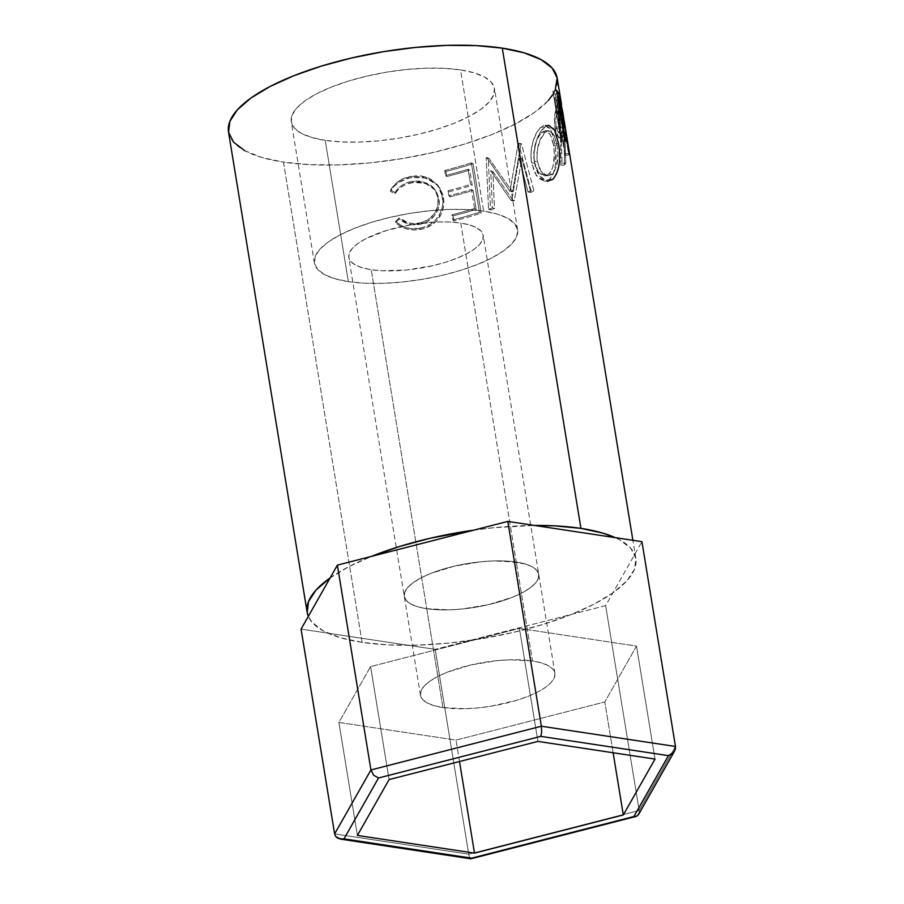 <?xml version="1.0" encoding="UTF-8"?>
<svg xmlns="http://www.w3.org/2000/svg" width="904" height="904" viewBox="0 0 904 904"><rect width="100%" height="100%" fill="white"/><g stroke="black" fill="none" stroke-linecap="round" stroke-linejoin="round"><path stroke-width="0.68" stroke-dasharray="4.52 3.39" d="M442.937 707.572A68.128 22.204 -9.3 0 1 420.473 695.266A68.128 22.204 -9.3 0 1 458.509 668.271A68.128 22.204 -9.3 0 1 532.467 660.948L516.274 562.073A68.128 22.204 170.7 0 0 442.316 569.396A68.128 22.204 170.7 0 0 404.28 596.391A68.128 22.204 170.7 0 0 426.744 608.697L442.937 707.572L433.988 705.651L427.095 702.894L422.541 699.425L420.484 695.379L421.015 690.893L424.1 686.17L429.637 681.356L437.412 676.667L447.107 672.26L470.747 664.994L496.974 660.654L509.811 659.807L532.467 660.948L541.417 662.869L548.299 665.626L552.864 669.096L554.92 673.141L554.389 677.627L551.293 682.351L545.767 687.164L537.993 691.854L528.298 696.261L517.043 700.204L491.618 706.114L478.431 707.866L465.594 708.713L442.937 707.572L426.744 608.697L417.795 606.776L410.913 604.019L406.348 600.55L404.291 596.504L404.822 592.018L407.919 587.284L413.444 582.481L421.219 577.792L430.914 573.385L454.554 566.119L480.781 561.779L493.618 560.932L516.274 562.073L525.224 563.994L532.117 566.751L536.671 570.221L538.727 574.266L538.196 578.752L535.111 583.476L529.574 588.289L521.811 592.979L512.105 597.386L488.465 604.652L462.238 608.991L449.401 609.838L426.744 608.697A68.128 22.204 170.7 0 0 500.703 601.375A68.128 22.204 170.7 0 0 538.739 574.379A68.128 22.204 170.7 0 0 516.274 562.073L532.467 660.948A68.128 22.204 -9.3 0 1 554.932 673.254A68.128 22.204 -9.3 0 1 516.896 700.25A68.128 22.204 -9.3 0 1 442.937 707.572M605.635 605.646L435.197 649.354L468.735 854.178L639.173 810.459L605.635 605.646L639.173 810.459L675.48 746.478L639.173 810.459L639.128 813.08L639.173 810.459L468.735 854.178L435.197 649.354L301.077 629.105L435.197 649.354L605.635 605.646L641.942 541.665L605.635 605.646M334.616 833.917L468.735 854.178L469.312 856.642L468.735 854.178L334.616 833.917M636.258 816.38L638.1 815.159L639.128 813.08M470.069 858.269L469.312 856.642L470.069 858.269M471.639 858.156L470.882 858.8M459.503 761.518L456 740.116L604.81 701.945L613.127 752.761L604.81 701.945L636.506 646.089L519.404 628.404L370.595 666.576L338.887 722.432L456 740.116L459.503 761.518M357.396 835.432L338.887 722.432L357.396 835.432M389.104 779.576L370.595 666.576L389.104 779.576M537.914 741.404L519.404 628.404L537.914 741.404M655.016 759.089L636.506 646.089L655.016 759.089M456 740.116L604.81 701.945L636.506 646.089L519.404 628.404L370.595 666.576L338.887 722.432L456 740.116M426.744 608.697A68.128 22.204 -9.3 0 1 404.28 596.391A68.128 22.204 -9.3 0 1 442.316 569.396A68.128 22.204 -9.3 0 1 516.274 562.073L460.757 223.062A68.128 22.204 170.7 0 0 386.81 230.396A68.128 22.204 170.7 0 0 348.763 257.391A68.128 22.204 170.7 0 0 371.239 269.697L426.744 608.697L449.401 609.838L462.238 608.991L488.465 604.652L512.105 597.386L521.811 592.979L529.574 588.289L535.111 583.476L538.196 578.752L538.727 574.266L536.671 570.221L532.117 566.751L525.224 563.994L505.596 561.034L493.618 560.932L480.781 561.779L454.554 566.119L430.914 573.385L421.219 577.792L413.444 582.481L407.919 587.284L404.822 592.018L404.291 596.504L406.348 600.55L410.913 604.019L417.795 606.776L426.744 608.697L371.239 269.697L381.906 270.737L406.721 269.991L432.948 265.652L445.333 262.318L456.588 258.386L466.294 253.979L474.058 249.289L479.595 244.475L482.679 239.741L483.211 235.266L481.154 231.221L476.6 227.751L469.707 224.994L460.757 223.062L450.09 222.034L438.101 221.932L412.088 224.52L386.663 230.441L365.702 238.78L357.939 243.481L352.402 248.284L349.306 253.018L348.786 257.493L350.831 261.55L355.396 265.019L362.278 267.765L371.239 269.697A68.128 22.204 170.7 0 0 445.186 262.363A68.128 22.204 170.7 0 0 483.233 235.368A68.128 22.204 170.7 0 0 460.757 223.062L516.274 562.073A68.128 22.204 -9.3 0 1 538.739 574.379A68.128 22.204 -9.3 0 1 500.703 601.375A68.128 22.204 -9.3 0 1 426.744 608.697M348.356 281.619A102.954 33.55 -9.3 0 1 314.4 263.019A102.954 33.55 -9.3 0 1 371.883 222.226A102.954 33.55 -9.3 0 1 483.64 211.152L460.509 69.902A102.954 33.55 170.7 0 0 348.752 80.976A102.954 33.55 170.7 0 0 291.269 121.769A102.954 33.55 170.7 0 0 325.225 140.369L348.356 281.619L325.225 140.369L311.699 137.453L301.292 133.295L294.399 128.052L291.291 121.927L292.094 115.158L296.761 108.005L305.123 100.751L316.863 93.654L331.519 86.999L348.537 81.044L367.25 76.015L386.957 72.105L406.879 69.461L426.27 68.184L444.384 68.331L460.509 69.902L474.035 72.817L484.442 76.976L491.335 82.207L494.431 88.332L493.64 95.101L488.962 102.254L480.6 109.52L468.871 116.605L454.215 123.26L437.197 129.215L418.484 134.255L398.777 138.165L378.855 140.809L359.464 142.075L341.35 141.928L325.225 140.369A102.954 33.55 170.7 0 0 436.971 129.283A102.954 33.55 170.7 0 0 494.465 88.49A102.954 33.55 170.7 0 0 460.509 69.902L483.64 211.152A102.954 33.55 -9.3 0 1 517.596 229.74A102.954 33.55 -9.3 0 1 460.102 270.533A102.954 33.55 -9.3 0 1 348.356 281.619L334.83 278.703L324.423 274.545L317.53 269.302L314.422 263.177L315.225 256.408L319.892 249.255L328.254 242.001L339.994 234.904L354.65 228.249L371.668 222.294L390.381 217.265L410.088 213.355L430.01 210.711L449.401 209.434L467.515 209.581L483.64 211.152L497.166 214.067L507.573 218.226L514.466 223.469L517.563 229.582L516.772 236.351L512.093 243.504L503.731 250.77L492.002 257.866L477.346 264.51L460.328 270.465L441.615 275.505L421.908 279.415L401.975 282.059L382.595 283.325L364.481 283.178L348.356 281.619M244.724 150.685L261.561 157.409L283.449 162.121L362.097 642.382L388.178 644.902L417.467 645.151L448.836 643.094L481.075 638.812L512.941 632.484L543.225 624.348L570.752 614.72L594.459 603.951L613.443 592.482L626.969 580.73L634.529 569.158L635.817 558.209L630.789 548.31L619.647 539.835L615.183 537.62A166.539 54.274 -9.3 0 1 635.862 558.469A166.539 54.274 -9.3 0 1 542.863 624.461A166.539 54.274 -9.3 0 1 362.097 642.382L283.449 162.121A166.539 54.274 170.7 0 0 464.227 144.211A166.539 54.274 170.7 0 0 557.214 78.219M562.277 109.192L563.328 115.678M568.944 153.341L560.853 103.903A166.539 54.274 -9.3 0 1 560.209 107.486L558.31 115.429L558.231 124.085L560.096 134.165L562.525 137.577L564.164 135.442L564.559 165.07A166.539 54.274 170.7 0 0 565.802 162.991L564.74 133.43A166.539 54.274 170.7 0 0 565 132.12L568.74 154.946A166.539 54.274 170.7 0 0 568.944 153.341L565.203 153.849A162.754 53.042 -9.3 0 1 565.011 155.409L568.74 154.946L565 132.12L561.271 132.594A162.754 53.042 -9.3 0 1 561.011 133.882L564.74 133.43L565.802 162.991L562.141 163.285A162.754 53.042 -9.3 0 1 560.921 165.319L564.559 165.07L564.164 135.442L562.57 137.577L558.785 128.617C557.858 121.893 557.858 116.458 558.796 112.311L560.209 107.486L556.491 107.915L555.112 112.65L558.796 112.311L555.112 112.65C554.197 116.752 554.208 122.164 555.146 128.865L558.785 128.617L555.146 128.865L558.921 137.894L560.457 135.849L564.164 135.442L560.457 135.849L560.921 165.319L564.559 165.07A166.539 54.274 170.7 0 0 565.802 162.991L562.141 163.285L561.011 133.882L564.74 133.43A166.539 54.274 170.7 0 0 565 132.12L561.271 132.594L565.011 155.409L568.74 154.946A166.539 54.274 170.7 0 0 568.944 153.341L565.203 153.849L557.113 104.412L560.853 103.903L568.944 153.341M545.688 126.277L539.869 132.843L536.128 141.747L534.151 152.38L534.094 157.861L535.145 165.692L537.439 172.483L542.14 178.743L547.643 181.229L552.852 179.274L556.841 173.591L559.056 164.731L559.553 154.155L558.05 140.967L554.83 130.583L553.124 127.792L549.101 125.306L545.688 126.277M492.838 171.466L513.506 200.97A166.539 54.274 170.7 0 0 514.297 200.62L521.823 158.528L530.919 192.439A166.539 54.274 170.7 0 0 533.891 190.767L521.416 143.759A166.539 54.274 -9.3 0 1 520.986 143.996L512.478 191.908L488.838 158.245A166.539 54.274 -9.3 0 1 488.273 158.46L490.522 209.999A166.539 54.274 170.7 0 0 494.499 208.575L492.838 171.466L490.691 170.754L511.02 200.394L513.506 200.97A166.539 54.274 170.7 0 0 514.297 200.62L511.8 200.055L519.02 158.11L521.823 158.528L514.297 200.62L511.8 200.055A162.754 53.042 -9.3 0 1 511.02 200.394L513.506 200.97L492.838 171.466L494.499 208.575L492.454 207.83L490.691 170.754L492.838 171.466M481.188 213.141L473.086 163.703A166.539 54.274 -9.3 0 1 445.864 171.466L446.689 176.54A166.539 54.274 170.7 0 0 469.73 170.099L472.227 185.309A166.539 54.274 -9.3 0 1 449.186 191.75L450.011 196.823A166.539 54.274 170.7 0 0 473.052 190.371L476.171 209.389A166.539 54.274 -9.3 0 1 453.13 215.83L453.955 220.904A166.539 54.274 170.7 0 0 481.188 213.141L479.436 212.293A162.754 53.042 -9.3 0 1 452.836 219.875L453.955 220.904L453.13 215.83A166.539 54.274 170.7 0 0 476.171 209.389L473.052 190.371L471.402 189.501A162.754 53.042 -9.3 0 1 448.892 195.795L450.011 196.823L449.186 191.75A166.539 54.274 170.7 0 0 472.227 185.309L469.73 170.099L468.08 169.217A162.754 53.042 -9.3 0 1 445.57 175.512L446.689 176.54L445.864 171.466L444.734 170.438L445.57 175.512L446.689 176.54A166.539 54.274 170.7 0 0 469.73 170.099L468.08 169.217L470.577 184.427L472.227 185.309L470.577 184.427A162.754 53.042 -9.3 0 1 448.056 190.721L449.186 191.75L448.056 190.721L448.892 195.795L450.011 196.823A166.539 54.274 170.7 0 0 473.052 190.371L471.402 189.501L474.521 208.508L476.171 209.389L474.521 208.508A162.754 53.042 -9.3 0 1 452 214.802L453.13 215.83L452 214.802L452.836 219.875L453.955 220.904A166.539 54.274 170.7 0 0 481.188 213.141L479.436 212.293L471.346 162.856L473.086 163.703L481.188 213.141M391.195 189.976L390.392 191.343L394.991 193.75L398.246 189.614L402.461 186.292L407.354 183.919L414.879 182.19L421.592 182.359L429.784 185.23L433.197 187.772L435.92 190.981L438.485 196.767L439.22 203.185L438.609 207.536L434.598 215.502L427.75 221.401L421.4 223.921L413.806 224.802L408.506 224.022L399.139 219.107L395.511 222.61L400.754 226.475L406.834 228.983L413.365 229.966L422.959 228.814L431.4 225.232L436.157 221.39L441.084 214.35L443.423 207.231L443.728 199.874L442.881 194.914L439.796 187.851L432.372 180.8L422.45 177.207L409.885 177.805L399.172 182.111L394.155 186.213L391.195 189.976M548.321 100.48L534.795 112.22L515.811 123.701L492.104 134.459L464.577 144.098L434.304 152.234L402.427 158.562L370.188 162.833L338.83 164.89L309.541 164.652L283.449 162.121A166.539 54.274 170.7 0 1 228.52 132.04L228.565 132.3M553.327 93.926L555.135 90.626M362.097 642.382A166.539 54.274 -9.3 0 1 308.32 616.336L312.23 622.46L323.372 630.935L340.209 637.659L362.097 642.382M330.141 577.893A166.539 54.274 -9.3 0 1 371.397 556.401M473.809 530.128A166.539 54.274 -9.3 0 1 534.58 525.45L494.183 527.676L473.82 530.128M329.587 578.289L348.571 566.819L372.278 556.05M394.991 193.75L395.059 192.495C399.014 186.326 404.755 182.597 412.292 181.308L412.642 182.506C404.924 183.84 399.048 187.591 394.991 193.75L390.392 191.343C395.048 183.681 402.099 179.06 411.523 177.489L426.281 178.065L438.248 185.783L443.423 197.467C444.587 204.123 443.401 210.496 439.864 216.576C435.186 223.796 428.552 228.09 419.976 229.469C410.608 231.085 402.461 228.802 395.511 222.61L399.139 219.107C404.958 223.876 411.636 225.627 419.173 224.395C431.389 222.949 441.457 210.485 438.926 198.857L435.287 190.089L425.332 183.241L412.642 182.506L412.292 181.308L424.62 182.088L434.372 188.868L438.044 197.773C438.881 211.355 432.474 219.83 418.823 223.198L419.173 224.395L418.823 223.198C411.456 224.418 404.913 222.633 399.218 217.853L399.139 219.107L399.218 217.853L395.681 221.333L395.511 222.61L395.681 221.333C402.495 227.548 410.472 229.865 419.625 228.271L419.976 229.469L419.625 228.271C428.044 226.927 434.519 222.655 439.039 215.48L439.864 216.576L439.039 215.48C442.474 209.423 443.615 203.072 442.44 196.405L437.231 184.574L425.603 176.935L411.173 176.291L411.523 177.489L411.173 176.291C401.952 177.839 395.082 182.438 390.562 190.066L390.392 191.343L390.562 190.066L395.059 192.495L394.991 193.75M395.059 192.495L390.562 190.066L392.212 187.399L399.116 180.879L404.902 177.986L416.529 175.738L421.852 176.054L428.541 178.054L431.57 179.704L438.858 186.778L441.141 191.377L442.858 201.253L442.474 206.157L440.214 213.265L435.423 220.271L430.79 224.09L422.552 227.638L413.162 228.757L406.777 227.74L400.822 225.22L395.681 221.333L399.218 217.853L408.393 222.791L413.58 223.582L421.004 222.734L427.208 220.248L433.875 214.384L437.773 206.44L438.044 197.773L435.084 189.897L432.406 186.665L429.061 184.111L421.038 181.207L414.473 181.003L407.116 182.71L402.337 185.06L398.235 188.371L395.059 192.495M445.864 171.466A166.539 54.274 170.7 0 0 473.086 163.703L471.346 162.856A162.754 53.042 -9.3 0 1 444.734 170.438L445.864 171.466M444.734 170.438A162.754 53.042 170.7 0 0 471.346 162.856L479.436 212.293A162.754 53.042 -9.3 0 1 452.836 219.875L452 214.802A162.754 53.042 170.7 0 0 474.521 208.508L471.402 189.501A162.754 53.042 -9.3 0 1 448.892 195.795L448.056 190.721A162.754 53.042 170.7 0 0 470.577 184.427L468.08 169.217A162.754 53.042 -9.3 0 1 445.57 175.512L444.734 170.438M492.454 207.83A162.754 53.042 -9.3 0 1 488.555 209.219L490.522 209.999A166.539 54.274 170.7 0 0 494.499 208.575L492.454 207.83A162.754 53.042 -9.3 0 1 488.555 209.219L490.522 209.999L488.273 158.46L486.182 157.725L488.555 209.219L486.182 157.725L488.273 158.46A166.539 54.274 170.7 0 0 488.838 158.245L486.736 157.522A162.754 53.042 -9.3 0 1 486.182 157.725A162.754 53.042 170.7 0 0 486.736 157.522L488.838 158.245L512.478 191.908L509.98 191.343L486.736 157.522L509.98 191.343L512.478 191.908L520.986 143.996L518.15 143.589L509.98 191.343L518.15 143.589L520.986 143.996A166.539 54.274 170.7 0 0 521.416 143.759L518.58 143.363A162.754 53.042 -9.3 0 1 518.15 143.589A162.754 53.042 170.7 0 0 518.58 143.363L521.416 143.759L533.891 190.767L530.953 190.428L518.58 143.363L530.953 190.428A162.754 53.042 -9.3 0 1 528.049 192.055L530.919 192.439A166.539 54.274 170.7 0 0 533.891 190.767L530.953 190.428A162.754 53.042 -9.3 0 1 528.049 192.055L530.919 192.439L521.823 158.528L519.02 158.11L528.049 192.055L519.02 158.11L511.8 200.055A162.754 53.042 -9.3 0 1 511.02 200.394L490.691 170.754L492.454 207.83M544.502 181.105L547.654 181.229L539.564 175.997L534.659 163.172L531.608 162.901L536.49 175.805L544.502 181.105L549.485 179.218L552.852 179.274L549.485 179.218C555.711 171.896 557.508 160.031 554.909 143.646L558.502 143.465L554.909 143.646L551.09 130.368L545.157 125.317L541.146 127.102L544.524 127.148L548.705 125.283L545.157 125.317M534.659 163.172C531.959 149.363 538.049 131.882 544.524 127.148L541.146 127.102C534.829 131.69 528.919 149.07 531.608 162.901L534.659 163.172M539.993 128.176L543.428 125.679L545.632 125.34L549.587 127.905L552.728 134.38L555.61 148.889L555.519 164.833L553.372 173.624L549.485 179.218L544.389 181.094L538.976 178.529L534.354 172.201L531.258 160.279L531.077 152.132L532.987 141.51L536.626 132.696L539.993 128.176M547.767 174.788L550.479 172.178L553.067 166.291L554.378 153.974L553.564 145.284L551.722 137.713L548.988 132.628L545.609 130.764L540.942 133.125L536.671 140.154L533.789 152.493L533.755 156.946L535.111 165.285L538.185 171.771L542.377 175.229L544.603 175.681L547.767 174.788M557.124 145.148L553.564 145.284C555.542 158.573 553.926 168.178 548.739 174.088L552.107 174.133C557.418 168.133 559.09 158.471 557.124 145.148L553.903 134.56L548.852 130.741L545.259 132.3C538.942 138.368 536.309 148.087 537.326 161.488L541.27 171.862L547.677 175.805L552.107 174.133L548.739 174.088L544.502 175.681L538.151 171.715L534.207 161.251L537.326 161.488L534.207 161.251C533.168 147.86 535.722 138.199 541.88 132.255L545.259 132.3L541.88 132.255L545.327 130.752L550.344 134.606L553.564 145.284L557.124 145.148L557.926 153.849L556.548 166.234L553.892 172.189L551.112 174.856L547.88 175.805L543.394 174.122L539.586 169.071L537.032 159.364L536.919 152.719L539.914 140.301L545.259 132.3L547.18 131.091L550.852 131.238L554.57 135.86L557.124 145.148M560.209 107.486A166.539 54.274 170.7 0 0 560.853 103.903L557.113 104.412A162.754 53.042 -9.3 0 1 556.491 107.915L560.209 107.486M556.491 107.915A162.754 53.042 170.7 0 0 557.113 104.412L565.203 153.849A162.754 53.042 -9.3 0 1 565.011 155.409L561.271 132.594A162.754 53.042 -9.3 0 1 561.011 133.882L562.141 163.285A162.754 53.042 -9.3 0 1 560.921 165.319L560.457 135.849L558.841 137.905L556.446 134.425L554.593 124.345L554.638 115.723L556.491 107.915M555.96 126.108L558.141 132.685L559.644 130.831L560.435 127.532L557.745 111.045A162.754 53.042 -9.3 0 1 556.898 114.356L555.824 118.65L555.96 126.108M556.118 127.215L559.791 126.922L562.062 132.391L563.35 130.436L559.644 130.831L558.389 132.73L556.118 127.215C555.474 120.322 555.745 116.04 556.898 114.356L560.616 113.96A166.539 54.274 170.7 0 0 561.474 110.57L557.745 111.045L560.435 127.532L559.644 130.831L563.35 130.436L564.175 127.057L560.435 127.532L564.175 127.057L561.474 110.57L557.745 111.045A162.754 53.042 -9.3 0 1 556.898 114.356L560.616 113.96C559.429 115.667 559.158 119.995 559.791 126.922L556.118 127.215M563.271 115.35L562.977 113.588L559.248 114.175L556.694 99.124L554.875 94.129A162.754 53.042 170.7 0 0 552.875 91.135L556.514 90.321L552.875 91.135L560.966 140.572L564.604 139.758L560.966 140.572L552.875 91.135A162.754 53.042 -9.3 0 1 554.875 94.129L557.056 93.677L554.875 94.129L556.548 98.491L559.147 98.027L556.548 98.491L559.248 114.175L562.977 113.588L562.311 109.44M564.412 122.82L560.683 123.475L559.248 114.175L560.604 123.43L564.333 122.763L560.604 123.43L558.921 120.198L562.604 119.441L558.921 120.198L560.604 123.43M561.124 118.48L558.22 119.102A162.754 53.042 -9.3 0 1 558.921 120.198A162.754 53.042 -9.3 0 0 558.22 119.102L561.96 141.928L565.621 141.137L561.96 141.928L558.22 119.102L561.124 118.48M560.966 140.572A162.754 53.042 -9.3 0 1 561.96 141.928A162.754 53.042 -9.3 0 0 560.966 140.572M557.824 105.372L560.457 121.441M558.841 111.621L559.825 118.345L557.395 114.04L554.694 97.553A162.754 53.042 -9.3 0 1 556.31 100.4L558.841 111.621M558.977 116.865L560.796 116.503L558.977 116.865C560.062 120.051 560.073 118.661 559.011 112.706L562.751 112.073L559.011 112.706L556.31 100.4L560.017 99.677L556.31 100.4A162.754 53.042 -9.3 0 0 554.694 97.553L557.395 114.04L559.791 118.447L561.079 118.209M561.056 113.249L557.395 114.04L561.056 113.249M557.598 96.931L554.694 97.553L557.598 96.931M564.175 127.057L562.299 132.312L561.282 131.837L560.209 129.001L559.373 120.209L560.616 113.96A166.539 54.274 170.7 0 0 561.474 110.57L564.175 127.057M420.473 695.266L348.763 257.391M554.932 673.254L483.233 235.368M314.4 263.019L291.269 121.769M635.862 558.469L632.879 540.298M434.372 188.868L435.287 190.089M437.231 184.574L438.259 185.806M544.502 175.681L547.677 175.805M545.327 130.752L548.852 130.741M558.921 137.894L562.57 137.577M562.062 132.402L558.389 132.73M517.596 229.74L494.465 88.49"/><path stroke-width="1.36" d="M674.565 751.077L671.491 754.309L668.44 755.642L633.874 816.538L636.258 816.38L638.597 814.459L674.565 751.077L675.48 746.478L641.942 541.665L675.48 746.478L541.36 726.228L507.822 521.405L641.942 541.665L507.822 521.405L541.36 726.228L370.934 769.937L337.384 565.124L507.822 521.405L337.384 565.124L370.934 769.937L334.616 833.917L301.077 629.105L337.384 565.124L301.077 629.105L334.616 833.917L335.678 836.46L337.836 838.29L471.639 858.156L633.874 816.538L668.44 755.642L540.773 736.364L378.539 777.982L343.972 838.878L378.539 777.982L540.773 736.364L668.44 755.642L673.898 752.094L675.299 749.348L675.48 746.478L541.36 726.228L541.665 732.116L540.773 736.364L541.665 732.116L541.36 726.228L370.934 769.937L373.634 775.225L378.539 777.982L373.634 775.225L370.934 769.937L334.616 833.917L335.678 836.46L340.277 839.081L470.758 858.789M623.308 814.945L474.498 853.116L357.396 835.432L389.104 779.576L537.914 741.404L655.016 759.089L623.308 814.945L474.498 853.116L459.503 761.518L474.498 853.116L357.396 835.432L389.104 779.576L537.914 741.404L655.016 759.089L623.308 814.945L613.127 752.761L623.308 814.945M470.882 858.8L470.069 858.269L470.882 858.8L471.639 858.156L470.882 858.8M636.879 816.12L471.639 858.156L343.972 838.878L340.751 839.138M636.258 816.38L470.984 858.777M639.128 813.08L638.1 815.159M563.169 114.706L564.424 122.808L562.604 119.441A166.539 54.274 170.7 0 0 561.881 118.322L565.621 141.137A166.539 54.274 170.7 0 0 564.604 139.758L556.514 90.321A166.539 54.274 -9.3 0 1 558.559 93.372L561.565 104.762L557.214 78.219A166.539 54.274 170.7 0 0 502.285 48.138L580.933 528.388A166.539 54.274 -9.3 0 1 615.183 537.62L602.81 533.111L580.933 528.388L502.285 48.138L476.193 45.607L446.904 45.369L415.535 47.426L383.296 51.697L351.43 58.025L321.157 66.161L293.63 75.8L269.923 86.558L250.939 98.039L237.402 109.791L229.853 121.362L228.565 132.3L233.582 142.199L244.724 150.685M564.198 120.831L632.879 540.298M561.565 104.762L558.559 93.372L557.056 93.677L558.559 93.372A166.539 54.274 170.7 0 0 556.514 90.321L564.604 139.758A166.539 54.274 170.7 0 1 565.621 141.137L561.881 118.322L561.124 118.48L561.881 118.322A166.539 54.274 170.7 0 1 562.604 119.441L564.333 122.763M548.321 100.48L553.327 93.926M555.135 90.626L557.169 77.959L552.152 68.06L540.999 59.585L524.162 52.85L502.285 48.138A166.539 54.274 170.7 0 0 321.508 66.06A166.539 54.274 170.7 0 0 228.52 132.04L307.157 612.302A166.539 54.274 -9.3 0 1 330.141 577.893L316.05 590.041L308.501 601.612L307.202 612.562L308.32 616.336A166.539 54.274 -9.3 0 1 307.157 612.302M371.397 556.401A166.539 54.274 -9.3 0 1 473.809 530.128L430.078 538.275L399.794 546.423L371.397 556.401M534.58 525.45A166.539 54.274 -9.3 0 1 580.933 528.388L554.841 525.857L534.58 525.45M548.705 125.283L554.672 130.255L558.502 143.465C561.101 159.872 559.226 171.805 552.852 179.274L547.654 181.229M559.147 98.027L560.265 97.835L559.147 98.027M564.412 122.82L563.271 115.35M562.751 112.073C563.802 118.017 563.78 119.373 562.672 116.141L560.796 116.503L562.672 116.141L561.056 113.249L560.288 113.418L561.056 113.249L558.356 96.773L557.598 96.931L558.356 96.773L561.056 113.249L563.452 117.723L560.017 99.677A166.539 54.274 170.7 0 0 558.356 96.773A166.539 54.274 170.7 0 1 560.017 99.677L562.751 112.073M563.373 117.588L562.672 116.141M563.508 117.78L561.079 118.209"/></g></svg>
